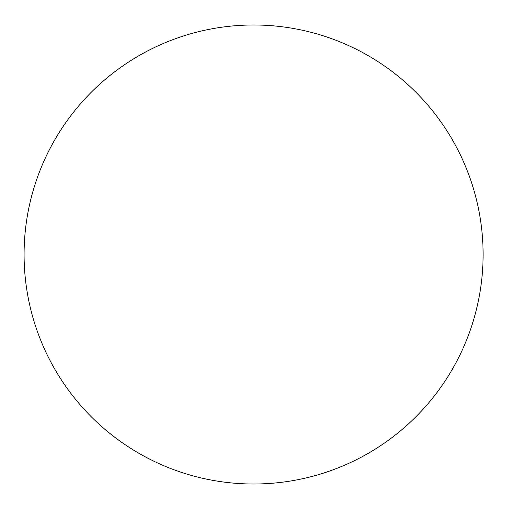 <?xml version="1.0" encoding="UTF-8"?>
<svg xmlns="http://www.w3.org/2000/svg" width="509" height="509" viewBox="0 0 509 509"><rect width="100%" height="100%" fill="white"/><g stroke="black" fill="none" stroke-linecap="round" stroke-linejoin="round"><path stroke-width="0.76" d="M483.098 254.5A229.502 229.502 0 0 0 138.842 55.742A229.502 229.502 0 0 0 138.842 453.258A229.502 229.502 0 0 0 483.098 254.5"/></g></svg>
